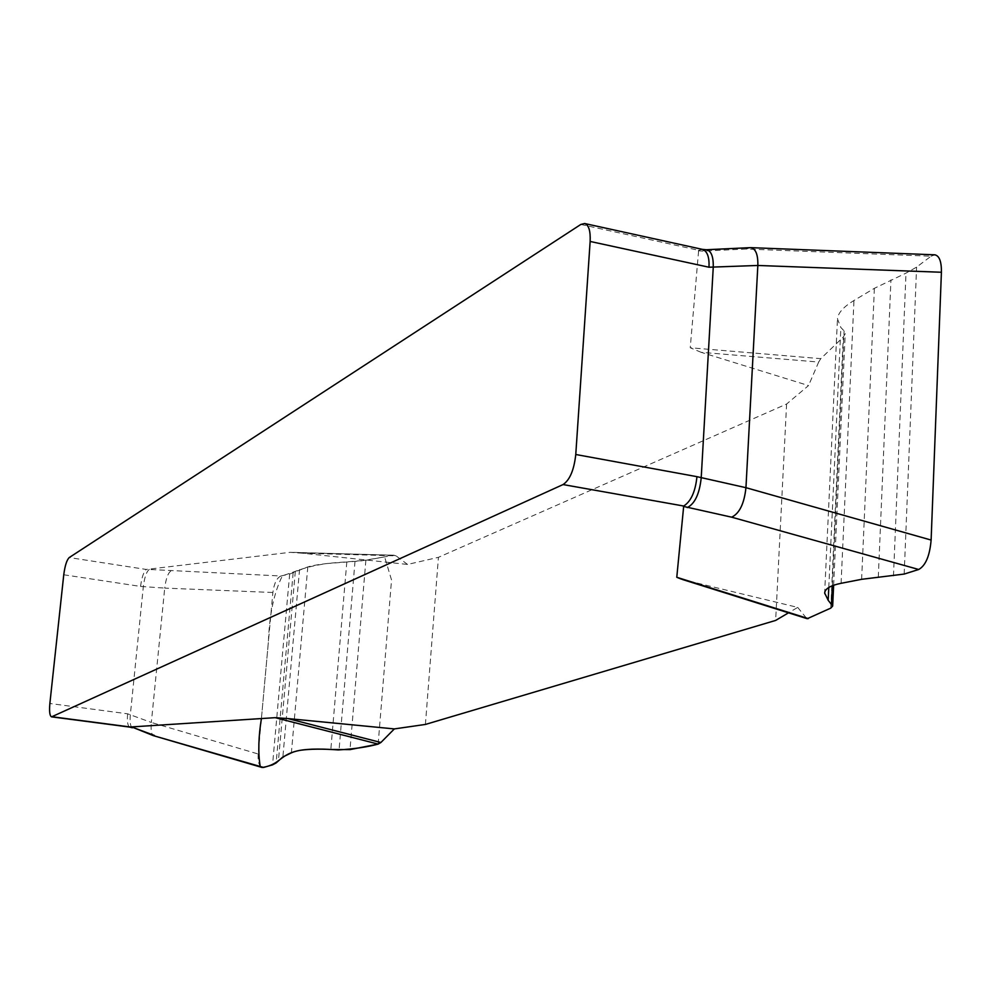 <?xml version="1.0" encoding="UTF-8"?>
<svg xmlns="http://www.w3.org/2000/svg" width="991" height="991" viewBox="0 0 991 991"><rect width="100%" height="100%" fill="white"/><g stroke="black" fill="none" stroke-linecap="round" stroke-linejoin="round"><path stroke-width="0.74" stroke-dasharray="4.96 3.72" d="M797.705 607.396L806.352 618.05L687.94 580.85L797.705 607.396L788.514 612.822M687.94 580.85L681.573 579.202M407.561 564.436L396.078 555.864L302.54 553.213L407.561 564.436L438.431 557.326L786.594 404.043L808.545 385.561L701.145 352.313L818.677 362.049L808.545 385.561M302.54 553.213L290.078 552.334L146.272 569.453L69.234 557.549M580.825 224.449L698.655 250.289L690.244 347.754L701.145 352.313M786.594 404.043L775.643 620.428M425.412 724.433L438.431 557.326M806.352 618.05L807.244 618.718M750.472 247.626L746.273 249.026L931.032 256.198L916.601 267.112L905.997 273.132L874.384 288.319L853.957 300.496C843.465 306.863 837.977 313.02 837.469 318.953L840.876 327.501L844.109 330.932L845.224 333.682L843.291 337.064L820.771 358.655L690.244 347.754M820.771 358.655L818.677 362.049M746.273 249.026L702.136 251.107L706.447 249.732M934.947 254.836L931.032 256.198M396.078 555.864L393.551 555.27L365.865 560.262L346.813 561.885C327.947 563.074 314.94 564.746 307.805 566.914L289.669 574.024L280.911 575.994L146.755 569.342M290.078 552.334L393.551 555.27M280.911 575.994C276.786 577.902 274.111 583.402 272.872 592.494L258.193 754.002L151.338 722.451C150.731 729.971 151.388 734.356 153.32 735.619M170.749 571.126C167.937 573.12 165.931 578.781 164.717 588.097L272.872 592.494M258.193 754.002C257.734 761.385 258.973 765.857 261.934 767.43M63.758 574.768L140.561 586.437L164.717 588.097L151.338 722.451L127.628 713.817L49.872 703.486M698.655 250.289L702.508 249.385M129.66 727.084L129.598 727.06C127.628 725.709 126.972 721.299 127.628 713.817M140.561 586.437C141.701 577.617 143.596 571.956 146.272 569.453M149.319 569.416C146.557 571.423 144.562 577.121 143.336 586.511L130.354 714.536C129.734 722.154 130.366 726.552 132.274 727.753M378.153 744.105L391.532 579.97L384.607 556.88L361.232 560.894L326.819 563.557C301.871 567.273 296.284 571.745 282.472 575.647C274.061 592.42 269.379 614.432 268.4 641.71L261.413 718.549M260.113 765.944L262.12 767.492M698.271 250.773L702.136 251.107M289.669 574.024L272.537 764.866M293.15 572.823L276.142 762.921M295.33 571.349L278.483 760.122M299.555 569.528L282.881 756.951M307.805 566.914L291.379 752.85M346.813 561.885L330.833 749.469M355.013 561.401L339.058 749.989M365.865 560.262L350.009 749.605M904.176 574.062L916.601 267.112M893.486 575.895L905.997 273.132M878.299 577.134L890.946 279.834M861.625 579.314L874.384 288.319M841.086 583.303L853.957 300.496M828.786 587.477L840.876 327.501M832.341 585.731L844.109 330.932M830.768 608.115L843.291 337.064M394.245 555.22L293.398 552.359M824.599 594.067L837.519 317.95M833.629 585.247L845.212 333.88"/><path stroke-width="1.49" d="M788.514 612.822L775.643 620.428L425.412 724.433L394.344 728.918L287.848 718.574L380.891 742.494L394.344 728.918M681.573 579.202L676.779 577.282L683.703 506.029L563.061 484.562L51.569 716.852C49.723 715.948 49.166 711.501 49.872 703.486L63.758 574.768C64.948 565.725 66.769 559.977 69.234 557.549L580.825 224.449L584.665 223.52C588.778 224.982 590.599 230.953 590.14 241.445L575.771 454.497C574.049 470.007 569.813 480.028 563.061 484.562M52.114 716.753L130.329 726.998L275.225 717.67L287.848 718.574M682.44 579.5L807.219 618.706L830.768 608.115L832.663 606.058L828.191 600.298L824.661 593.002C825.094 588.654 830.569 585.421 841.086 583.303L861.625 579.314L904.176 574.062L918.707 569.491L731.643 517.178L683.319 506.376M676.779 577.282L808.297 618.607M918.707 569.491C925.631 565.613 929.769 555.802 931.119 540.058L941.413 272.252L757.842 265.464C758.103 254.637 755.712 248.691 750.695 247.639M731.643 517.178C739.459 513.487 744.229 503.651 745.95 487.683L931.119 540.058M941.413 272.252C941.549 261.674 939.394 255.876 934.947 254.836M575.771 454.497L696.958 476.671L745.95 487.683L757.842 265.464L708.999 267.223L590.14 241.445M154.435 735.471L133.339 727.592L153.382 735.644L263.594 767.455L272.537 764.866L276.142 762.921L282.881 756.951L291.379 752.85C298.737 749.518 311.892 748.391 330.833 749.469L350.009 749.605L378.153 744.105L275.225 717.67M262.12 767.492C281.196 764.519 279.152 754.077 300.298 750.298C310.158 748.899 322.831 748.787 338.315 749.939C353.725 749.023 367.004 747.078 378.153 744.105L380.891 742.494M261.934 767.43L263.594 767.455M696.958 476.671C695.372 491.685 690.95 501.471 683.703 506.029M702.223 249.36L702.669 249.422C707.339 251.318 709.457 257.251 708.999 267.223M687.209 507.603C694.79 503.849 699.448 494.001 701.194 478.034L713.235 267.582C713.557 256.917 711.34 250.971 706.62 249.744M261.413 718.549C258.465 736.747 258.032 752.541 260.113 765.944M130.8 726.923L133.339 727.592M828.191 600.298L828.786 587.477M831.511 603.705L832.341 585.731M935.046 254.823L750.497 247.639L706.447 249.732M262.169 767.505L153.419 735.644M702.792 249.447L584.665 223.52M129.722 727.084L51.569 716.852M129.66 727.084L132.348 727.778M702.508 249.385L706.422 249.732M832.675 605.86L833.629 585.247"/></g></svg>
